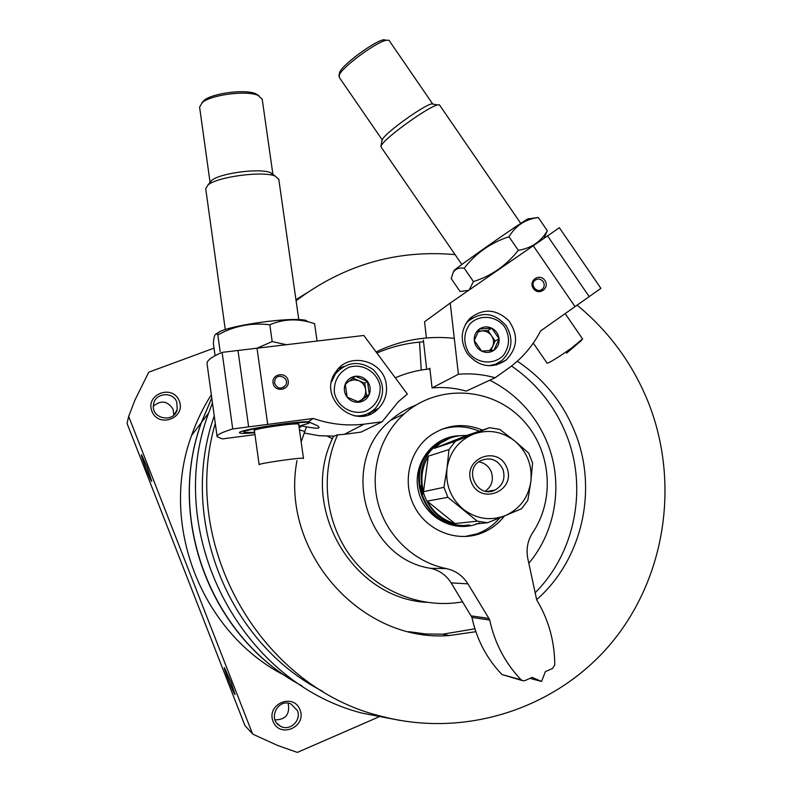 <?xml version="1.0" encoding="UTF-8"?>
<svg xmlns="http://www.w3.org/2000/svg" width="792" height="792" viewBox="0 0 792 792"><rect width="100%" height="100%" fill="white"/><g stroke="black" fill="none" stroke-linecap="round" stroke-linejoin="round"><path stroke-width="1.19" d="M301.93 685.832C211.167 638.243 165.904 518.651 201.524 422.393L211.771 397.94M400.435 720.482L362.132 713.147C239.669 681.962 163.32 532.61 208.692 412.969L212.464 402.92M295.941 299.703L306.296 293.218M147.114 467.211L151.767 481.407C150.965 482.298 139.531 452.44 141.61 454.885L147.114 467.211M231.007 682.239L235.056 694.505C234.442 695.871 222.572 665.745 224.512 667.755L231.007 682.239M378.368 717.116L297.337 752.4L277.754 745.519L255.618 735.461L252.539 733.847L244.916 725.571L127.047 423.423L128.67 416.394L134.917 400.138L148.767 372.181L214.028 348.133M252.539 733.847L128.67 416.394M300.019 709.81C306.94 726.997 279.715 738.778 273.052 721.383C266.162 704.078 293.446 692.475 300.019 709.81M179.279 401.019C186.13 418.057 158.529 428.492 151.925 411.256C145.104 394.109 172.755 383.853 179.279 401.019M176.774 402.168L177.25 409.266C174.428 423.512 150.935 419.087 153.5 404.742C154.539 392.891 173.002 390.892 176.774 402.168M153.4 406.098C161.172 399.871 167.746 400.94 173.121 409.325L173.765 415.147M295.07 681.902C208.474 632.313 166.874 516.196 201.386 422.572L211.761 397.861M285.625 675.932C201.386 633.709 158.746 523.987 191.595 435.422C196.634 421.037 203.217 407.474 211.335 394.743M577.012 305.088C608.959 331.333 632.729 363.766 648.321 402.376C679.496 480.962 666.448 575.071 612.998 641.065C559.489 706.84 468.082 738.57 383.071 716.691C261.192 688.495 179.2 545.639 215.285 423.433M296.089 300.722C343.886 264.835 396.881 249.47 455.083 254.618M517.315 361.202C543.629 378.784 562.805 402.385 574.843 432.016C598.128 488.981 582.714 559.301 536.629 599.692M475.863 631.699L449.203 635.55C360.548 642.787 279.843 550.994 296.97 460.607M301.158 441.926L306.375 427.027M376.071 351.945C400.643 340.095 426.383 335.521 453.311 338.243M322.859 691.426C227.116 642.649 178.071 517.414 214.256 415.939M297.356 710.553C301.881 720.661 289.238 731.976 280.061 725.967C267.369 719.235 278.071 697.871 291.001 704.009L297.356 710.553M288.268 703.91C289.931 714.433 285.506 719.75 275.002 719.888M426.571 602.346C350.747 598.267 298.327 504.692 333.63 436.184M489.793 380.219C516.592 393.921 535.798 414.869 547.411 443.075C563.458 482.783 556.261 530.828 528.799 563.28M462.647 601.831L459.221 602.395C418.532 608.355 375.22 590.01 350.054 555.538C324.958 521.007 320.156 473.171 337.62 434.907M395.277 377.804C406.375 372.973 417.928 370.022 429.917 368.933M511.513 366.033C536.481 383.219 554.717 405.989 566.221 434.353C587.822 487.466 575.527 552.529 535.065 592.842M474.913 628.798L442.649 634.194L425.7 633.966L408.84 631.669M376.883 353.034C391.842 346.579 407.405 342.837 423.562 341.807M299.158 427.789L302 425.918C317.048 429.056 322.126 428.947 317.236 425.591L308.345 421.73L313.305 418.463C329.977 424.235 346.906 426.136 364.102 424.166L382.1 421.799L398.178 401.871L407.335 394.04L363.825 335.462L222.116 352.371C211.563 356.915 206.554 360.716 207.068 363.785L217.107 436.689L222.423 438.907L254.955 434.64M299.455 429.888L304.643 431.432M304.069 433.026L319.245 435.719L334.561 436.144L336.818 434.947L344.302 434.333L364.102 424.166M274.487 382.952C277.25 388.922 280.972 389.674 285.674 385.219C289.733 378.576 278.398 372.349 275.081 379.418L274.487 382.952M308.345 421.73C293.357 421.591 242.976 429.323 239.719 432.234C238.115 433.561 243.104 433.739 254.697 432.788M298.98 426.532L302 425.918M217.107 436.689C216.76 434.867 221.968 432.283 232.719 428.937L313.305 418.463M344.302 434.333L361.023 432.115L382.1 421.799M273.042 382.962C274.329 392.624 289.674 390.694 288.219 381.071C286.952 371.438 271.616 373.319 273.042 382.962M386.298 384.694C387.407 393.792 384.872 401.643 378.705 408.227C356.796 432.63 315.81 397.505 336.085 371.537C349.183 351.272 383.902 360.528 386.298 384.694M267.706 424.393L257.024 348.203M232.719 428.937L222.116 352.371M248.638 426.868L237.996 350.48M372.814 410.642L368.547 414.701M338.273 368.844L343.698 366.508M201.792 102.93L204.019 100.416C212.375 93.139 245.332 88.922 255.816 93.773L258.984 95.782M254.46 431.086L253.925 430.462C256.341 428.304 295.555 422.77 299 424.096L298.742 424.868M254.638 432.353L244.679 432.422C234.67 430.294 316.602 418.73 308.583 423.393L298.921 426.136M225.275 329.571L205.722 188.704L207.92 185.041C217.117 176.725 263.607 170.626 275.329 176.17L278.814 179.378M209.672 182.853L211.573 180.487C219.701 173.131 260.261 167.815 270.626 172.725L273.725 175.626M210.068 182.368L199.594 107.078L202.297 102.524C211.266 94.713 246.787 90.169 258.024 95.367L262.241 99.337M254.351 430.244L259.152 464.706C257.529 463.528 304.128 456.885 303.494 458.4L303.287 458.608M327.393 436.224L332.462 438.758M345.253 384.14L355.42 376.279L367.429 381.358L369.3 394.287L359.162 402.188L347.124 397.119L345.253 384.14C347.223 379.675 350.608 377.051 355.42 376.279C360.271 375.844 364.27 377.537 367.429 381.358C370.31 385.377 370.943 389.694 369.3 394.287C367.349 398.762 363.974 401.395 359.162 402.188C354.311 402.643 350.292 400.95 347.124 397.119C344.223 393.079 343.599 388.753 345.253 384.14M334.303 392.139C333.927 380.615 338.798 372.329 348.925 367.27C362.508 362.865 377.537 372.072 380.14 386.328C380.556 397.782 375.735 406.068 365.666 411.197C352.093 415.711 336.887 406.504 334.303 392.139M331.581 381.843L335.432 373.873C346.748 361.598 359.41 360.221 373.408 369.765C384.902 382.239 385.575 395.089 375.438 408.316C369.488 414.117 362.33 416.592 353.965 415.75M335.244 372.784L338.283 370.547M366.983 414.018L363.726 415.929M349.054 381.18L353.826 379.784L358.766 380.655C362.597 382.427 364.884 385.397 365.637 389.565L364.706 383.16L352.935 378.19M365.637 389.565C366.102 393.763 364.736 397.208 361.548 399.881L366.567 395.97L365.637 389.565M358.756 402.049L361.548 399.881L357.855 401.742M345.282 384.763L346.609 383.08M366.567 395.97L369.3 394.287M364.706 383.16L367.429 381.358M286.397 344.698L272.191 341.58L256.856 348.252M215.068 355.707L213.345 343.243C213.889 336.541 214.988 333.472 216.652 334.016L217.84 334.937C234.105 325.908 251.43 322.512 269.815 324.769C282.378 319.423 295.396 318.493 308.88 321.978L314.572 323.621L316.909 340.006M215.969 333.957L219.879 331.561C233.858 324.809 288.06 317.384 303.97 320.017L306.276 320.413M269.815 324.769L272.191 341.58M217.84 334.937L220.146 351.549M509.286 367.706L511.404 366.112C523.7 356.568 533.422 344.847 540.57 330.977L600.9 288.347L559.37 227.73L450.232 303.049L458.42 374.279C470.844 373.19 483.061 374.359 495.089 377.774L509.286 367.706M543.144 281.606C540.58 278.665 537.788 278.279 534.778 280.447C529.482 285.021 537.402 294.02 542.421 289.13C544.51 286.892 544.757 284.387 543.144 281.606M428.383 369.082L429.838 368.24L432.076 387.912L458.42 374.279M423.354 340.015L426.67 369.27M426.403 337.946L424.562 321.78L450.232 303.049M495.089 377.774L466.201 391.1C455.004 387.951 443.629 386.882 432.076 387.912M544.866 280.437C539.629 272.656 527.977 280.754 533.353 288.476C538.629 296.267 550.242 288.13 544.866 280.437M467.25 353.608C459.805 340.936 460.667 329.225 469.824 318.473C483.041 308.058 496.02 308.781 508.771 320.651C518.671 335.046 517.711 348.233 505.9 360.212C491.614 369.181 478.734 366.983 467.25 353.608M533.264 245.738L575.032 306.623M547.549 235.887L589.189 296.624M469.527 318.79L472.339 317.948M497.96 363.112L495.802 365.102M339.382 73.349L339.837 71.973C342.887 64.36 374.487 41.105 383.675 39.758L386.447 40.234M461.865 264.469L381.259 147.302L380.902 146.411L381.665 144.916C386.476 136.709 428.432 106.663 437.58 104.91L439.372 104.762L439.817 105.405M381.982 140.451L382.685 138.966C386.942 131.64 423.562 105.395 431.68 103.871L433.689 104.227M382.19 139.808L339.352 77.517L339.332 74.874C342.589 66.736 376.645 41.679 386.486 40.234L388.991 40.273L389.535 41.075M547.024 363.122L548.222 362.944C553.182 360.489 560.974 355.529 571.596 348.064L582.546 338.927M419.522 342.114L421.235 370.062M499.099 338.808L494.01 350.242L481.605 351.103L474.289 340.491L479.407 329.036L491.812 328.225L499.099 338.808C499.415 343.609 497.722 347.421 494.01 350.242C490.109 352.787 485.971 353.074 481.605 351.103C477.368 348.827 474.923 345.282 474.289 340.491C473.972 335.659 475.685 331.848 479.407 329.036C483.328 326.512 487.456 326.245 491.812 328.225C496.03 330.502 498.455 334.026 499.099 338.808L495.148 340.996L487.931 330.512L478.289 331.155M504.752 326.997C510.137 336.917 509.711 346.352 503.464 355.301C494 365.27 477.111 363.894 468.557 352.381C463.142 342.382 463.597 332.907 469.923 323.948C479.487 314.038 496.287 315.553 504.752 326.997M465.458 324.334L467.953 321.413C481.655 310.979 494.426 312.454 506.256 325.839C513.701 338.917 512.216 350.5 501.811 360.588L495.782 364.112L488.961 365.755M493.891 364.785L492.624 365.627M467.438 321.255L468.815 320.592M477.863 331.987L481.793 330.917C485.823 330.799 489.07 332.412 491.535 335.758C493.782 339.263 494.149 342.896 492.624 346.658L495.148 340.996M490.872 350.608L492.624 346.658L489.357 350.757M487.931 330.512L491.812 328.225M544.045 238.323L547.312 230.7C541.055 241.629 531.392 248.173 518.314 250.321C506.395 265.439 491.446 275.863 473.448 281.606L469.131 290.001M468.617 290.357L460.103 291.505L451.202 278.566L453.153 272.547C455.321 268.943 459.004 267.488 464.221 268.191C475.764 253.252 490.684 242.768 508.989 236.739C514.879 226.967 523.106 220.839 533.689 218.345L538.233 217.453L530.848 218.562M453.945 270.844L454.044 270.636C454.638 268.815 518.75 223.898 528.096 218.78L529.066 218.701M464.221 268.191L473.448 281.606M538.233 217.453L547.312 230.7M508.989 236.739L518.314 250.321M504.494 515.948C498.039 524.225 489.911 530.125 480.11 533.65C455.737 542.342 426.442 530.293 414.295 506.286C401.95 482.377 409.078 451.064 430.086 435.768C446.52 424.522 464.003 422.631 482.506 430.096M499.782 517.869C493.545 525.304 485.892 530.64 476.814 533.887L464.894 536.54M440.916 429.62C453.826 425.324 466.597 425.858 479.219 431.214M415.909 405.128C406.553 408.632 398.089 413.711 390.515 420.384C338.728 462.003 364.429 558.32 430.492 568.309C439.322 570.23 446.203 575.091 451.133 582.882L467.914 583.843C462.756 575.685 455.558 570.606 446.322 568.587C414.345 562.231 386.951 536.283 378.2 503.791C369.468 471.29 380.12 435.234 404.405 413.711C436.461 385.1 487.585 386.565 518.829 416.048C550.341 445.223 556.687 497.059 532.729 532.58C527.63 540.5 525.987 549.193 527.818 558.657L536.719 599.94C548.648 619.78 554.667 641.471 554.756 664.993L552.568 668.448L545.391 671.606L541.54 681.437L532.194 677.408L524.967 680.585L523.363 680.872L521.077 679.793C505.138 663.033 494.693 643.114 489.723 620.037L471.973 617.443L451.133 582.882M471.19 615.889L488.912 618.404L467.914 583.843M488.912 618.404L489.723 620.037M522.017 680.496L501.91 674.517C486.674 658.508 476.695 639.481 471.973 617.443M530.016 678.368L541.54 681.437M455.39 441.253L449.005 449.569L447.015 468.26L443.936 487.308L447.886 497.317L477.269 521.166L487.575 522.73L505.247 515.632C490.288 521.195 476.249 519.037 463.162 509.177C450.757 498.366 445.381 484.734 447.015 468.26C449.787 452.004 458.479 440.669 473.081 434.263C488.07 428.947 501.989 431.204 514.849 441.065C527.046 451.767 532.382 465.25 530.868 481.526C528.284 497.653 519.74 509.018 505.247 515.632L521.582 508.721L527.828 500.376L530.868 481.526L532.58 462.974L528.67 453.093L514.849 441.065L499.732 429.373L489.525 427.7L455.39 441.253L434.363 448.322L466.617 435.521C457.182 435.164 448.539 437.649 440.689 442.966L450.143 438.055M506.89 467.745C516.384 491.04 480.497 505.761 471.319 482.14C461.885 458.647 497.871 444.272 506.89 467.745M434.363 448.322L440.689 442.966M489.525 427.7L466.617 435.521M423.482 491.703L428.314 456.152C421.898 467.221 420.295 479.061 423.482 491.703L443.936 487.308M449.005 449.569L428.314 456.152M454.915 523.571L427.205 501.138C433.481 512.533 442.718 520.017 454.915 523.571L477.269 521.166M447.886 497.317L427.205 501.138M475.972 523.908L487.575 522.73M469.656 524.928C426.512 532.204 402.237 466.359 439.491 443.381M422.958 494.05L421.077 485.605M467.983 525.086C424.948 532.739 400.396 466.983 437.62 444.025L449.193 438.422M466.607 525.235C423.868 532.145 400.089 466.993 436.946 444.262L447.262 439.065M479.457 522.908C455.212 534.105 424.067 517.8 418.334 490.644C412.008 463.617 433.224 435.887 459.855 435.748M502.89 469.201C505.623 478.328 503.029 485.268 495.119 490.01C477.833 499.227 462.894 469.993 480.219 460.855C490.08 456.677 497.643 459.459 502.89 469.201M478.714 461.855C484.625 462.875 488.812 466.201 491.278 471.854C493.802 479.843 491.822 486.278 485.318 491.179M430.492 568.309L446.322 568.587M501.91 674.517L521.077 679.793M208.692 412.969L201.524 422.393M177.25 409.266L174.458 414.454M201.386 422.572L191.595 435.422M280.061 725.967L276.745 723.047M449.203 635.55L442.649 634.194M283.061 387.644L285.674 385.219M378.705 408.227L371.408 412.187M244.144 432.006L242.857 431.046M298.782 319.612L278.764 179.081M211.573 180.487L207.92 185.041M270.626 172.725L275.329 176.17M272.903 174.398L262.192 99.03M204.019 100.416L202.297 102.524M255.816 93.773L258.024 95.367M303.494 458.4L298.624 424.037M335.432 373.873L333.986 375.012M219.879 331.561L216.642 334.006M303.97 320.017L308.88 321.978M540.797 290.12L542.421 289.13M505.9 360.212L496.129 365.023M520.76 223.413L439.372 104.762M382.011 140.293L380.902 146.411M431.68 103.871L437.58 104.91M432.749 104.059L388.991 40.273M339.451 72.983L338.907 75.953M383.675 39.758L386.486 40.234M566.518 353.242L581.486 340.451M582.684 339.125L565.161 313.592M547.034 363.092L533.293 343.114M467.953 321.413L466.785 322.166M454.044 270.636L453.143 272.547M528.096 218.78L533.689 218.345M476.814 533.887L480.11 533.65M390.515 420.384L404.405 413.711M437.62 444.025L436.946 444.262M495.119 490.01L487.169 491.456"/></g></svg>
